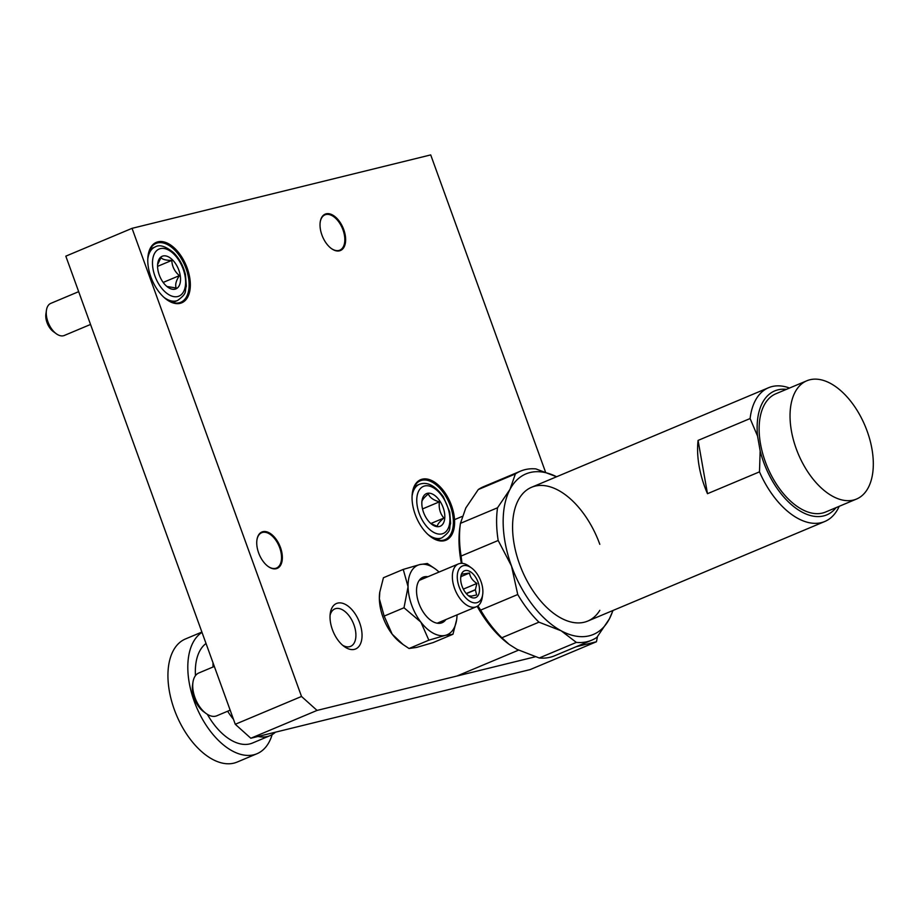 <?xml version="1.0" encoding="UTF-8"?>
<svg xmlns="http://www.w3.org/2000/svg" width="918" height="918" viewBox="0 0 918 918"><rect width="100%" height="100%" fill="white"/><g stroke="black" fill="none" stroke-linecap="round" stroke-linejoin="round"><path stroke-width="1.38" d="M342.644 645.262A20.311 11.475 67.2 0 0 350.596 646.364A20.311 11.475 67.2 0 0 353.958 624.871A20.311 11.475 67.2 0 0 334.852 608.898A20.311 11.475 67.2 0 0 330.067 615.335M359.684 622.886A24.671 13.942 67.2 0 0 343.068 603.424A24.671 13.942 67.2 0 0 330.273 613.362A24.671 13.942 67.2 0 0 332.385 629.587A24.671 13.942 67.2 0 0 344.204 646.513A24.671 13.942 67.2 0 0 359.535 645.572A24.671 13.942 67.2 0 0 359.684 622.886M258.624 552.877A19.737 11.154 -112.8 0 1 256.937 539.887A19.737 11.154 -112.8 0 1 267.172 531.947A19.737 11.154 -112.8 0 1 280.472 547.507A19.737 11.154 -112.8 0 1 280.346 565.66A19.737 11.154 -112.8 0 1 268.079 566.417A19.737 11.154 -112.8 0 1 258.624 552.877M256.902 540.14A19.152 10.821 -112.8 0 1 261.687 532.715A19.152 10.821 -112.8 0 1 279.703 547.771A19.152 10.821 -112.8 0 1 276.525 568.035A19.152 10.821 -112.8 0 1 267.884 566.268M321.92 235.008A19.737 11.154 -112.8 0 1 320.221 222.018A19.737 11.154 -112.8 0 1 330.457 214.078A19.737 11.154 -112.8 0 1 343.757 229.638A19.737 11.154 -112.8 0 1 343.63 247.791A19.737 11.154 -112.8 0 1 331.364 248.537A19.737 11.154 -112.8 0 1 321.92 235.008M320.187 222.271A19.152 10.821 -112.8 0 1 324.972 214.846A19.152 10.821 -112.8 0 1 342.988 229.902A19.152 10.821 -112.8 0 1 339.809 250.166A19.152 10.821 -112.8 0 1 331.168 248.388M430.588 536.663A31.923 18.039 67.2 0 0 445.035 539.646A31.923 18.039 67.2 0 0 450.325 505.875A31.923 18.039 67.2 0 0 420.306 480.78A31.923 18.039 67.2 0 0 412.32 493.184M451.472 505.474A32.796 18.532 67.2 0 0 429.383 479.609A32.796 18.532 67.2 0 0 412.377 492.817A32.796 18.532 67.2 0 0 415.188 514.401A32.796 18.532 67.2 0 0 430.886 536.892A32.796 18.532 67.2 0 0 451.277 535.642A32.796 18.532 67.2 0 0 451.472 505.474M166.319 299.314A31.923 18.039 67.2 0 0 180.754 302.297A31.923 18.039 67.2 0 0 186.056 268.515A31.923 18.039 67.2 0 0 156.026 243.431A31.923 18.039 67.2 0 0 148.05 255.824M187.203 268.125A32.796 18.532 67.2 0 0 165.102 242.249A32.796 18.532 67.2 0 0 148.096 255.456A32.796 18.532 67.2 0 0 150.908 277.041A32.796 18.532 67.2 0 0 166.617 299.532A32.796 18.532 67.2 0 0 187.008 298.281A32.796 18.532 67.2 0 0 187.203 268.125M545.476 471.955L430.714 154.912L132.054 228.33L65.821 256.156L235.272 724.279L250.821 738.244L530.214 669.566L596.448 641.751L597.469 636.644M132.054 228.33L301.517 696.464L235.272 724.279M301.517 696.464L317.054 710.417L250.821 738.244M317.054 710.417L535.228 656.795M576.114 646.742L596.448 641.751M839.213 506.311A72.556 40.989 -112.8 0 1 824.8 521.493A72.556 40.989 -112.8 0 1 808.678 522.594A72.556 40.989 -112.8 0 1 759.496 471.852L707.48 493.7A72.556 40.989 -112.8 0 1 698.082 440.411L750.109 418.551A72.556 40.989 -112.8 0 1 768.595 387.706A72.556 40.989 -112.8 0 1 784.718 386.604A72.556 40.989 -112.8 0 1 789.526 388.039M836.08 507.631A67.221 37.971 -112.8 0 1 811.868 515.882A67.221 37.971 -112.8 0 1 760.161 450.887L759.496 471.852M806.83 380.775L775.928 393.753A64.145 36.238 67.2 0 0 763.248 455.443A64.145 36.238 67.2 0 0 811.351 513.001A64.145 36.238 67.2 0 0 825.603 512.026L856.517 499.048A64.145 36.238 -112.8 0 1 842.265 500.012A64.145 36.238 -112.8 0 1 794.15 442.453A64.145 36.238 -112.8 0 1 806.83 380.775A64.145 36.238 -112.8 0 1 821.082 379.8A64.145 36.238 -112.8 0 1 869.197 437.358A64.145 36.238 -112.8 0 1 856.517 499.048M750.109 418.551L757.557 436.107A67.221 37.971 -112.8 0 1 786.393 389.358M757.557 436.107L760.161 450.887M707.48 493.7L698.082 440.411M206.034 643.484A55.149 31.155 67.2 0 0 195.465 675.637M207.365 714.353A55.149 31.155 67.2 0 0 240.241 743.855A55.149 31.155 67.2 0 0 252.496 743.029L270.156 735.605A55.149 31.155 67.2 0 0 275.434 732.197M213.022 662.796A55.149 31.155 67.2 0 0 213.068 666.984M227.618 711.243A55.149 31.155 67.2 0 0 233.47 719.299M201.891 632.066L185.413 638.985A66.75 37.718 67.2 0 0 172.217 703.188A66.75 37.718 67.2 0 0 222.282 763.087A66.75 37.718 67.2 0 0 237.119 762.078L256.994 753.724A66.75 37.718 67.2 0 0 272.141 734.618M202.006 632.364A66.75 37.718 67.2 0 0 193.055 697.932A66.75 37.718 67.2 0 0 242.157 754.734A66.75 37.718 67.2 0 0 256.994 753.724M258.05 736.465A55.149 31.155 67.2 0 0 270.156 735.605M599.833 610.321A72.556 40.989 -112.8 0 1 554.265 613.798A72.556 40.989 -112.8 0 1 519.519 564.042A72.556 40.989 -112.8 0 1 513.311 516.295A72.556 40.989 -112.8 0 1 550.926 487.079A72.556 40.989 -112.8 0 1 599.81 544.305M612.834 610.539A87.072 49.193 -112.8 0 1 609.345 618.962A87.072 49.193 -112.8 0 1 561.173 630.804A87.072 49.193 -112.8 0 1 511.498 566.016A87.072 49.193 -112.8 0 1 509.983 489.386A87.072 49.193 -112.8 0 1 556.629 476.752L535.928 468.914A91.72 51.821 67.2 0 0 520.609 471.106A91.72 51.821 67.2 0 0 515.365 473.963L509.983 489.386L497.533 507.769A91.72 51.821 67.2 0 0 498.187 540.484L511.498 566.016L517.741 594.52A91.72 51.821 67.2 0 0 538.946 622.175L561.173 630.804L576.343 642.405A91.72 51.821 67.2 0 0 591.651 640.213A91.72 51.821 67.2 0 0 596.907 637.356L609.345 618.962L613.052 610.447M477.199 606.339A87.072 49.193 67.2 0 0 509.031 644.275L501.859 637.758A91.72 51.821 -112.8 0 1 480.653 610.103L477.876 605.903M461.995 563.331L461.088 556.056A91.72 51.821 -112.8 0 1 460.446 523.352L459.884 527.265A87.072 49.193 67.2 0 0 461.387 563.319M591.651 640.213L554.564 655.796A91.72 51.821 -112.8 0 1 539.245 657.988L517.018 649.359L509.639 644.711M497.533 507.769L460.446 523.352L465.828 507.929L478.278 489.546A91.72 51.821 -112.8 0 1 483.522 486.689L520.609 471.106M576.343 642.405L539.245 657.988M501.859 637.758L538.946 622.175M478.278 489.546L515.365 473.963M517.741 594.52L480.653 610.103M461.088 556.056L498.187 540.484M460.687 577.766L461.823 574.163L469.488 573.039C470.154 577.215 472.621 580.681 476.89 583.435L475.398 589.677L466.241 593.521M466.355 593.659L475.398 589.861L476.637 594.956L471.508 596.08A11.613 6.564 67.2 0 1 471.382 596.103L468.524 595.771M470.349 571.73A14.516 8.193 67.2 0 0 460.802 576.63A14.516 8.193 67.2 0 0 468.995 596.126A14.516 8.193 67.2 0 0 469.809 596.677A14.516 8.193 67.2 0 0 479.494 589.999A14.516 8.193 67.2 0 0 470.349 571.73M469.706 601.164A19.737 11.154 67.2 0 0 482.684 594.508A19.737 11.154 67.2 0 0 471.542 567.99A19.737 11.154 67.2 0 0 470.441 567.244A19.737 11.154 67.2 0 0 457.267 576.332A19.737 11.154 67.2 0 0 469.706 601.164M482.684 594.508L482.26 597.434A23.214 13.116 -112.8 0 1 476.419 606.729A23.214 13.116 -112.8 0 1 466.998 605.272A23.214 13.116 -112.8 0 1 453.056 583.102A23.214 13.116 -112.8 0 1 458.438 563.916A23.214 13.116 -112.8 0 1 467.859 565.362A23.214 13.116 -112.8 0 1 469.155 566.234L471.542 567.99M214.342 666.445L198.793 672.986A23.214 13.116 67.2 0 0 192.952 682.269A23.214 13.116 67.2 0 0 206.057 713.47A23.214 13.116 67.2 0 0 207.353 714.342A23.214 13.116 67.2 0 0 216.774 715.799L230.166 710.165M206.057 713.47L203.67 711.725A19.737 11.154 -112.8 0 1 192.528 685.195L192.952 682.269M463.326 589.126L476.89 583.435M460.985 576.607L469.477 573.039M411.666 605.1A37.73 21.321 67.2 0 0 420.869 622.106L404 607.762L408.062 586.728L403.243 569.412L419.733 564.593L427.34 563.491L435.35 568.965A37.73 21.321 67.2 0 0 419.733 564.593A37.73 21.321 67.2 0 0 408.062 586.728A37.73 21.321 67.2 0 0 411.666 605.1M427.891 576.745A24.671 13.942 67.2 0 0 416.783 587.095A24.671 13.942 67.2 0 0 418.895 603.321A24.671 13.942 67.2 0 0 430.703 620.247A24.671 13.942 67.2 0 0 445.873 619.558M379.777 592.03A37.73 21.321 67.2 0 0 379.731 592.328L383.426 577.743L403.243 569.412M379.834 591.662L379.363 598.777L384.172 616.093L404 607.762M384.172 616.093L392.17 634.166L403.048 644.505L409.038 648.51L416.646 647.408L433.135 642.589L452.964 634.258L445.345 635.359L428.855 640.179L420.869 622.106A37.73 21.321 67.2 0 0 445.345 635.359A37.73 21.321 67.2 0 0 456.648 619.673A37.73 21.321 67.2 0 0 457.026 614.865M456.648 619.673L452.964 634.258M409.038 648.51L428.855 640.179M379.731 592.328A37.73 21.321 67.2 0 0 379.363 598.777A37.73 21.321 67.2 0 0 392.17 634.166A37.73 21.321 67.2 0 0 401.028 643.036L402.761 644.298M439.045 572.052A37.73 21.321 67.2 0 0 435.35 568.965M431.001 523.685L437.381 526.324C437.289 524.522 439.458 521.757 443.899 518.039C440.135 513.644 438.62 508.239 439.378 501.848C433.457 500.184 429.785 497.556 428.339 493.941C423.898 497.648 421.729 500.413 421.832 502.226M440.078 501.354A17.706 10.006 67.2 0 0 422.016 500.689A17.706 10.006 67.2 0 0 426.583 518.521A17.706 10.006 67.2 0 0 432.011 524.488A17.706 10.006 67.2 0 0 444.037 521.699A17.706 10.006 67.2 0 0 440.078 501.354M430.829 523.535L443.899 518.039M422.521 508.928L439.378 501.848M166.904 286.473L176.176 288.011C174.982 284.832 176.049 280.701 179.389 275.629C174.615 271.544 172.079 266.472 171.804 260.391C165.963 260.402 162.36 259.461 160.994 257.545L157.609 264.648M172.389 259.76A17.706 10.006 67.2 0 0 157.747 263.34A17.706 10.006 67.2 0 0 165.722 285.406A17.706 10.006 67.2 0 0 167.742 287.127A17.706 10.006 67.2 0 0 180.307 282.205A17.706 10.006 67.2 0 0 172.389 259.76M56.262 333.727L53.278 331.547A13.059 7.378 -112.8 0 1 51.787 330.273A13.059 7.378 -112.8 0 1 45.9 313.99L46.428 310.33A17.419 9.834 67.2 0 0 54.277 332.041A17.419 9.834 67.2 0 0 56.262 333.727A17.419 9.834 67.2 0 0 64.306 335.472L90.538 324.456M78.673 291.66L50.811 303.365A17.419 9.834 67.2 0 0 46.428 310.33M163.174 282.434L179.389 275.629M157.563 266.369L171.804 260.391M423.6 522.319A25.543 14.424 67.2 0 0 446.745 530.73A25.543 14.424 67.2 0 0 443.061 497.556A25.543 14.424 67.2 0 0 419.905 489.145A25.543 14.424 67.2 0 0 423.6 522.319M436.979 539.887L441.925 537.81A29.02 16.398 -112.8 0 1 428.063 534.551M412.056 496.466A29.02 16.398 -112.8 0 1 419.434 484.291L414.5 486.368M164.253 291.086A25.543 14.424 67.2 0 0 184.92 288.183A25.543 14.424 67.2 0 0 173.858 254.079A25.543 14.424 67.2 0 0 153.191 256.983A25.543 14.424 67.2 0 0 164.253 291.086M172.699 302.527L177.644 300.45A29.02 16.398 -112.8 0 1 163.783 297.202M147.787 259.106A29.02 16.398 -112.8 0 1 155.165 246.942L150.219 249.007M454.536 519.634L462.121 516.455M531.568 487.274L768.595 387.706M456.9 676.05L518.532 650.151M587.772 621.073L824.8 521.493M476.419 606.729L437.197 623.207M458.438 563.916L419.205 580.394M441.925 537.81C452.528 529.961 448.546 528.94 450.6 523.535L449.728 511.98L443.337 496.776C435.235 485.588 427.272 481.422 419.434 484.291M177.644 300.45C188.247 292.613 184.266 291.591 186.331 286.187L185.447 274.62C183.359 265.887 179.423 258.589 173.651 252.702C165.63 246.208 159.468 244.28 155.165 246.942"/></g></svg>
